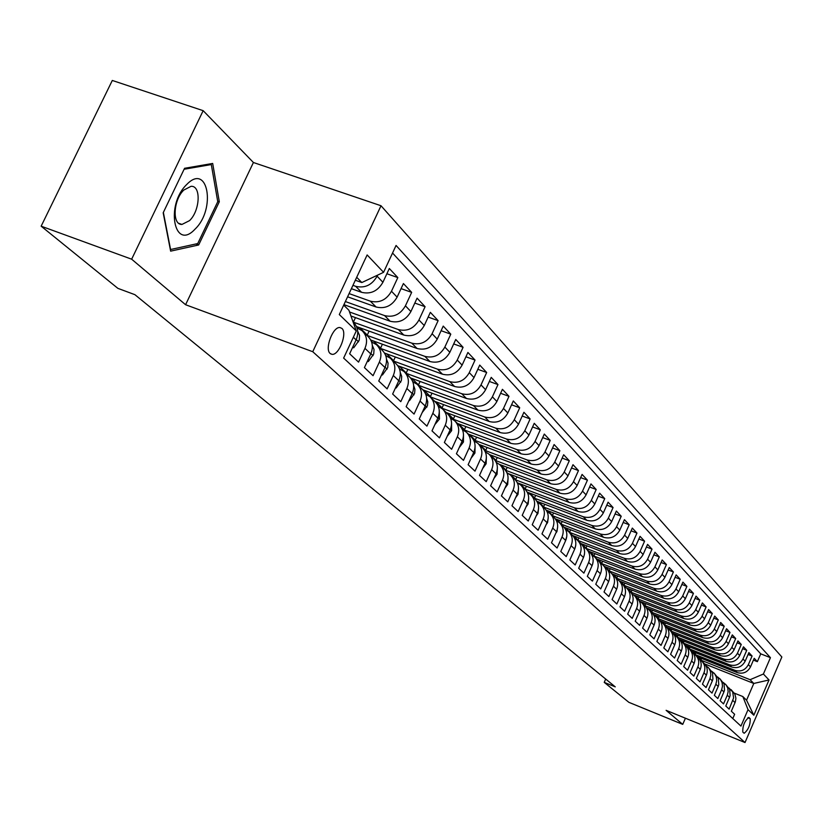 <?xml version="1.0" encoding="UTF-8"?>
<svg xmlns="http://www.w3.org/2000/svg" width="823" height="823" viewBox="0 0 823 823"><rect width="100%" height="100%" fill="white"/><g stroke="black" fill="none" stroke-linecap="round" stroke-linejoin="round"><path stroke-width="1.23" d="M330.188 353.509L331.967 354.322C338.963 355.69 347.656 332.996 341.895 328.408L339.961 327.544C332.934 326.35 324.365 349.127 330.188 353.509M203.168 110.673L131.649 259.194L185.587 304.726L253.412 162.501L203.168 110.673L112.298 80.459L41.15 226.191L117.884 288.359L134.9 294.675L615.265 686.866L604.236 682.37L628.875 702.328L682.73 724.374L685.415 718.222M253.412 162.501L381.008 205.75L781.85 656.991L745.021 742.541L312.75 351.709L381.008 205.75M353.345 337.235L356.112 339.878L349.641 353.767L358.561 362.12L364.959 348.345L370.772 353.911C373.58 346.987 372.634 341.144 367.922 336.381L362.871 331.463M370.772 353.911L364.414 367.603L373.066 375.7L379.352 362.12L384.989 367.521C387.746 360.69 386.8 354.929 382.15 350.228L377.253 345.465M384.989 367.521L378.745 381.018L387.129 388.878L393.312 375.494L398.785 380.73C401.501 373.992 400.554 368.303 395.956 363.653L391.223 359.044M398.785 380.73L392.643 394.032L400.791 401.665L406.871 388.466L412.179 393.548C414.854 386.913 413.907 381.296 409.36 376.697L404.772 372.233M412.179 393.548L406.14 406.675L414.051 414.082L420.039 401.068L425.193 406.006C427.816 399.453 426.88 393.908 422.384 389.361L417.94 385.041M425.193 406.006L419.246 418.948L426.942 426.149L432.826 413.311L437.836 418.105C440.418 411.644 439.482 406.161 435.038 401.665L430.727 397.478M437.836 418.105L431.993 430.882L439.461 437.877L445.253 425.203L450.13 429.873C452.671 423.495 451.734 418.084 447.342 413.63L443.165 409.576M450.13 429.873L444.369 442.476L451.632 449.276L457.341 436.776L462.084 441.313C464.584 435.017 463.658 429.668 459.296 425.275L455.253 421.335M462.084 441.313L456.415 453.751L463.472 460.366L469.1 448.021L473.709 452.444C476.167 446.231 475.241 440.943 470.941 436.591L467.011 432.775M473.709 452.444L468.122 464.717L474.994 471.157L480.529 458.977L485.025 463.267C487.442 457.135 486.527 451.92 482.268 447.609L478.451 443.906M485.025 463.267L479.521 475.396L486.218 481.661L491.67 469.635L496.043 473.811C498.429 467.762 497.514 462.598 493.296 458.339L489.592 454.738M496.043 473.811L490.621 485.786L497.133 491.887L502.514 480.015L506.773 484.089C509.118 478.101 508.213 472.999 504.036 468.791L500.446 465.293M506.773 484.089L501.423 495.909L507.781 501.855L513.068 490.117L517.225 494.088C519.539 488.183 518.634 483.142 514.498 478.965L511.011 475.571M517.225 494.088L511.957 505.764L518.14 511.556L523.366 499.973L527.409 503.841C529.693 497.997 528.788 493.018 524.704 488.893L521.309 485.591M527.409 503.841L522.214 515.373L528.253 521.021L533.397 509.571L537.337 513.346C539.59 507.575 538.695 502.647 534.641 498.563L531.349 495.353M537.337 513.346L532.224 524.745L538.098 530.249L543.18 518.932L547.028 522.615C549.239 516.916 548.344 512.04 544.342 507.997L541.133 504.88M547.028 522.615L541.976 533.88L547.717 539.25L552.717 528.068L556.471 531.658C558.663 526.02 557.768 521.206 553.807 517.204L550.68 514.159M556.471 531.658L551.492 542.789L557.089 548.025L562.027 536.977L565.689 540.485C567.849 534.909 566.965 530.146 563.035 526.185L560 523.222M565.689 540.485L560.772 551.482L566.234 556.595L571.111 545.68L574.691 549.095C576.82 543.591 575.935 538.87 572.047 534.95L569.094 532.07M574.691 549.095L569.835 559.969L575.174 564.969L579.989 554.167L583.476 557.51C585.575 552.058 584.7 547.398 580.843 543.509L627.404 561.43C634.245 563.282 639.481 560.967 643.113 554.496L647.578 544.394L652.022 549.136L646.425 546.997M583.476 557.51L578.682 568.261L583.898 573.137L588.64 562.459L592.056 565.72C594.124 560.329 593.249 555.72 589.443 551.863L586.634 549.136M592.056 565.72L587.324 576.347L592.416 581.11L597.107 570.555L600.44 573.744C602.477 568.415 601.613 563.848 597.837 560.031L595.101 557.377M600.44 573.744L595.77 584.258L600.739 588.908L605.368 578.466L608.629 581.583C610.645 576.316 609.781 571.79 606.037 568.014L603.382 565.422M608.629 581.583L604.02 591.984L608.876 596.531L613.454 586.202L616.633 589.247C618.629 584.032 617.764 579.557 614.061 575.812L611.468 573.292M616.633 589.247L612.086 599.535L616.839 603.979L621.355 593.764L624.462 596.737C626.426 591.583 625.573 587.149 621.9 583.445L619.38 580.987M624.462 596.737L619.966 606.911L624.616 611.263L629.07 601.15L632.115 604.061C634.06 598.959 633.206 594.576 629.574 590.904L627.105 588.507M632.115 604.061L627.671 614.133L632.218 618.382L636.632 608.382L639.605 611.232C641.518 606.181 640.675 601.839 637.074 598.198L634.667 595.862M639.605 611.232L635.212 621.19L639.656 625.357L644.018 615.46L646.929 618.248C648.822 613.248 647.989 608.948 644.409 605.337L642.063 603.064M646.929 618.248L642.588 628.103L646.94 632.177L651.25 622.383L654.1 625.11C655.972 620.161 655.139 615.902 651.6 612.333L649.306 610.1M654.1 625.11L649.81 634.862L654.069 638.854L658.328 629.153L661.116 631.827C662.968 626.931 662.134 622.713 658.626 619.174L656.394 616.993M661.116 631.827L656.877 641.477L661.054 645.386L665.251 635.788L667.988 638.401C669.819 633.556 668.996 629.379 665.509 625.871L663.328 623.741M667.988 638.401L663.801 647.958L667.885 651.785L672.041 642.279L674.716 644.841C676.527 640.047 675.704 635.901 672.257 632.424L670.128 630.356M674.716 644.841L670.58 654.306L674.572 658.05L678.687 648.637L681.31 651.147C683.09 646.394 682.277 642.3 678.862 638.854L676.784 636.827M681.31 651.147L677.216 660.519L681.135 664.192L685.199 654.871L687.761 657.33C689.53 652.629 688.717 648.565 685.333 645.15L683.306 643.175M687.761 657.33L683.718 666.609L687.555 670.21L691.577 660.982L694.087 663.389C695.836 658.729 695.034 654.707 691.67 651.312L689.695 649.388M694.087 663.389L690.086 672.576L693.851 676.105L697.832 666.959L700.291 669.325C702.019 664.706 701.217 660.725 697.894 657.361L695.949 655.478M700.291 669.325L696.33 678.43L700.023 681.876L703.953 672.833L706.371 675.148C708.089 670.57 707.286 666.62 703.984 663.287L702.091 661.445M706.371 675.148L702.451 684.16L706.072 687.544L709.961 678.584L712.337 680.847L712.924 679.078L712.512 672.772L708.109 667.299M712.337 680.847L708.459 689.777L712.008 693.1L715.856 684.222L718.181 686.444L718.767 684.695L718.345 678.44L714.004 673.039M718.181 686.444L714.343 695.291L717.821 698.552L721.637 689.756L723.921 691.937L724.497 690.199L724.075 684.006L719.796 678.666M723.921 691.937L720.115 700.702L723.53 703.902L727.306 695.178L729.538 697.318L730.114 695.6L729.692 689.458L725.475 684.191M729.538 697.318L725.783 706.011L729.137 709.138L733.612 697.914L732.655 691.886L728.931 687.946M697.215 656.703L737.192 672.576C743.046 674.232 747.49 672.329 750.514 666.856L754.207 658.297L757.355 661.661L753.426 660.108M694.715 654.378L735.011 670.364C740.885 672.031 745.34 670.117 748.374 664.624L752.088 656.034L748.086 654.46M752.088 656.034L748.889 652.608L745.144 661.25C742.099 666.764 737.614 668.688 731.709 667.021L691.392 651.044M685.477 645.283L726.123 661.363C732.079 663.05 736.595 661.106 739.682 655.53L743.457 646.816L746.728 650.304L742.644 648.699M679.417 639.399L720.423 655.602C726.431 657.289 730.999 655.324 734.116 649.707L737.933 640.901L741.256 644.46L737.089 642.825M673.173 633.371L714.621 649.717C720.681 651.425 725.289 649.44 728.437 643.761L732.285 634.883L735.69 638.504L731.441 636.848M666.753 627.208L708.696 643.73C714.817 645.448 719.467 643.432 722.645 637.702L726.544 628.741L730.001 632.434L725.67 630.747M660.159 620.902L702.657 637.619C708.829 639.348 713.531 637.311 716.74 631.529L720.681 622.476L724.209 626.252L719.786 624.523M653.4 614.452L696.505 631.385C702.729 633.124 707.471 631.066 710.712 625.223L714.693 616.088L718.304 619.935L713.788 618.176M646.466 607.868L690.219 625.027C696.505 626.776 701.289 624.698 704.57 618.793L708.593 609.576L712.276 613.495L707.667 611.705M640.047 601.407L683.81 618.536C690.158 620.295 694.982 618.196 698.305 612.24L702.369 602.92L706.124 606.932L701.422 605.1M633.515 594.813L677.267 611.911C683.676 613.68 688.553 611.561 691.906 605.543L696.021 596.13L699.848 600.224L695.044 598.362M626.57 587.982L670.591 605.152C677.051 606.932 681.979 604.782 685.364 598.702L689.53 589.206L693.439 593.373L688.532 591.48M619.338 580.956L663.77 598.249C670.292 600.039 675.272 597.868 678.697 591.727L682.905 582.128L686.896 586.388L681.886 584.453M611.962 573.775L656.805 591.192C663.389 593.002 668.42 590.801 671.887 584.597L676.146 574.896L680.22 579.258L675.097 577.283M604.421 566.44L649.697 583.991C656.343 585.811 661.414 583.589 664.922 577.314L669.233 567.52L673.399 571.964L668.163 569.958M596.716 558.951L642.424 576.635C649.141 578.466 654.264 576.213 657.814 569.876L662.176 559.979L666.424 564.527L661.075 562.469M588.846 551.287L634.996 569.115C641.775 570.956 646.96 568.672 650.54 562.274L654.954 552.274L659.305 556.914L653.832 554.825M572.592 535.475L619.637 553.56C626.55 555.432 631.848 553.097 635.521 546.554L640.037 536.329L644.584 541.184L638.854 539.003M564.084 527.255L611.695 545.526C618.68 547.408 624.029 545.032 627.743 538.427L632.321 528.088L636.971 533.057L631.107 530.835M555.278 518.809L603.568 537.306C610.625 539.188 616.036 536.791 619.801 530.105L624.431 519.663L629.194 524.745L623.186 522.471M546.205 510.147L595.255 528.88C602.385 530.794 607.858 528.356 611.664 521.597L616.355 511.042L621.221 516.237L615.079 513.912M536.863 501.258L586.748 520.27C593.949 522.183 599.483 519.725 603.341 512.883L608.094 502.205L613.073 507.534L606.777 505.157M527.234 492.144L578.034 511.453C585.318 513.377 590.914 510.888 594.813 503.964L599.628 493.172L604.73 498.615L598.28 496.197M517.533 482.864L569.115 502.421C576.47 504.365 582.128 501.835 586.089 494.839L590.965 483.914L596.191 489.49L589.577 487.01M509.046 473.904L559.979 493.172C567.417 495.127 573.137 492.555 577.139 485.477L582.087 474.429L587.437 480.148L580.668 477.607M499.52 464.419L550.608 483.687C558.128 485.652 563.92 483.06 567.973 475.889L572.993 464.707L578.476 470.571L571.522 467.978M489.438 454.574L541.009 473.966C548.612 475.951 554.465 473.318 558.58 466.065L563.662 454.749L569.29 460.757L562.16 458.102M479.017 444.451L531.174 464.007C538.859 466.003 544.785 463.328 548.951 455.983L554.105 444.533L559.866 450.695L552.552 447.979M468.349 434.081L521.072 453.792C528.85 455.798 534.847 453.082 539.075 445.644L544.301 434.06L550.206 440.377L542.696 437.599M457.413 423.434L510.723 443.299C518.583 445.325 524.652 442.568 528.932 435.048L534.24 423.31L540.3 429.791L532.594 426.952M446.189 412.518L500.086 432.538C508.038 434.575 514.19 431.777 518.531 424.164L523.912 412.282L530.135 418.938L522.214 416.026M434.667 401.305L489.181 421.489C497.215 423.536 503.439 420.697 507.842 412.981L513.305 400.955L519.704 407.786L511.556 404.803M422.857 389.814L477.968 410.142C486.105 412.2 492.411 409.319 496.876 401.501L502.421 389.32L508.984 396.336L500.61 393.291M410.574 377.942L466.456 398.486C474.686 400.554 481.064 397.632 485.601 389.711L491.228 377.366L497.977 384.578L489.366 381.45M397.787 365.679L454.615 386.501C462.948 388.59 469.419 385.617 474.017 377.592L479.727 365.083L486.671 372.5L477.813 369.29M384.506 353.036L442.445 374.187C450.881 376.286 457.434 373.261 462.104 365.124L467.906 352.46L475.046 360.073L465.921 356.791M370.741 339.992L429.935 361.513C438.464 363.622 445.109 360.556 449.852 352.306L455.747 339.467L463.082 347.306L453.699 343.932M357.871 328.182L356.493 326.556L417.055 348.479C425.697 350.598 432.425 347.471 437.239 339.117L443.237 326.093L450.788 334.169L441.107 330.702M350.958 316.001L403.795 335.054C412.539 337.183 419.36 334.015 424.257 325.538L430.347 312.339L438.124 320.641L428.155 317.092M343.932 304.644L390.143 321.227C399.001 323.377 405.914 320.147 410.893 311.547L417.086 298.163L425.09 306.712L414.813 303.07M347.594 296.805L376.07 306.989C385.041 309.139 392.057 305.858 397.108 297.134L403.414 283.554L411.665 292.371L401.058 288.636M351.39 288.688L361.564 292.309C370.659 294.469 377.778 291.126 382.911 282.279L389.32 268.504L397.828 277.588L386.882 273.75M364.959 348.345C367.788 341.38 366.842 335.506 362.11 330.733L357.007 327.863M379.352 362.12C382.129 355.258 381.183 349.466 376.512 344.734L371.595 341.946M393.312 375.494C396.048 368.725 395.102 363.005 390.483 358.334L385.74 355.608M406.871 388.466C409.556 381.79 408.62 376.142 404.052 371.523L399.474 368.869M420.039 401.068C422.672 394.484 421.736 388.909 417.22 384.341L412.807 381.749M432.826 413.311C435.418 406.809 434.482 401.305 430.018 396.789L425.748 394.258M445.253 425.203C447.805 418.794 446.879 413.352 442.455 408.887L438.34 406.418M750.206 718.674L748.827 717.43C744.589 720.958 742.583 725.835 742.788 732.069L744.167 733.272C748.374 729.785 750.391 724.919 750.206 718.674L747.85 717.718M343.705 305.138L348.911 310.24L356.277 330.949L343.633 358.098L740.937 726.092L748.035 709.632L742.83 696.546L734.342 693.141M356.277 330.949L339.302 314.551L367.14 254.945L383.569 272.32L396.069 245.46L770.441 657.659L763.394 674.016L769.021 679.973L753.827 715.238L748.035 709.632M352.944 285.344L355.639 286.301L361.564 292.309M349.096 293.595L370.319 301.167L376.07 306.989M345.382 301.547L384.567 315.579L390.143 321.227M349.538 311.989L398.383 329.57L403.795 335.054M356.112 339.878C358.972 332.852 358.015 326.937 353.262 322.122L411.798 343.15L417.055 348.479M366.791 335.28L424.822 356.349L429.935 361.513M380.133 348.263L437.486 369.157L442.445 374.187M393.106 360.886L449.79 381.615L454.615 386.501M405.729 373.158L461.754 393.733L466.456 398.486M418.012 385.113L473.4 405.523L477.968 410.142M429.966 396.737L484.726 416.994L489.181 421.489M441.262 407.93L495.765 428.155L500.086 432.538M451.169 418.434L506.505 439.029L510.723 443.299M462.207 429.184L516.967 449.625L521.072 453.792M473.513 439.852L527.162 459.954L531.174 464.007M484.469 450.243L537.11 470.015L541.009 473.966M495.076 460.345L546.801 479.83L550.608 483.687M505.353 470.17L556.255 489.407L559.979 493.172M515.27 479.727L565.483 498.748L569.115 502.421M524.827 489.006L574.495 507.863L578.034 511.453M534.117 498.049L583.291 516.772L586.748 520.27M543.201 506.886L591.881 525.465L595.255 528.88M552.089 515.527L600.265 533.962L603.568 537.306M560.761 523.973L608.464 542.254L611.695 545.526M569.249 532.224L616.478 550.371L619.637 553.56M577.561 540.3L624.318 558.303L627.404 561.43M585.554 548.149L631.971 566.059L634.996 569.115M593.095 555.71L639.471 573.641L642.424 576.635M600.162 562.994L646.806 581.069L649.697 583.991M608.104 570.524L653.976 588.332L656.805 591.192M615.841 577.88L661.003 595.44L663.77 598.249M623.361 585.06L667.875 602.405L670.591 605.152M630.685 592.076L674.613 609.226L677.267 611.911M637.804 598.928L681.207 615.902L683.81 618.536M644.697 605.605L687.668 622.445L690.219 625.027M651.394 612.137L694.005 628.854L696.505 631.385M657.978 618.536L700.208 635.14L702.657 637.619M664.428 624.811L706.299 641.302L708.696 643.73M670.766 630.974L712.265 647.341L714.621 649.717M676.969 637.012L718.119 653.267L720.423 655.602M683.08 642.938L723.849 659.069L726.123 661.363M689.016 648.74L729.487 664.768L731.709 667.021M757.355 661.661L760.73 653.853L392.55 253.021M377.613 275.129L377.109 276.199C371.934 285.108 364.784 288.482 355.639 286.301M397.828 277.588L391.481 291.239C386.399 300.025 379.341 303.327 370.319 301.167M411.665 292.371L405.43 305.827C400.42 314.479 393.466 317.729 384.567 315.579M425.09 306.712L418.958 319.982C414.031 328.511 407.169 331.71 398.383 329.57M438.124 320.641L432.096 333.726C427.24 342.142 420.481 345.279 411.798 343.15M450.788 334.169L444.852 347.08C440.079 355.371 433.402 358.458 424.822 356.349M463.082 347.306L457.249 360.042C452.547 368.22 445.953 371.266 437.486 369.157M475.046 360.073L469.295 372.644C464.666 380.72 458.164 383.703 449.79 381.615M486.671 372.5L481.013 384.907C476.445 392.869 470.026 395.812 461.754 393.733M497.977 384.578L492.401 396.83C487.905 404.69 481.578 407.58 473.4 405.523M508.984 396.336L503.491 408.434C499.067 416.191 492.812 419.041 484.726 416.994M519.704 407.786L514.293 419.72C509.921 427.384 503.748 430.192 495.765 428.155M530.135 418.938L524.807 430.727C520.496 438.289 514.396 441.056 506.505 439.029M540.3 429.791L535.043 441.437C530.794 448.905 524.776 451.632 516.967 449.625M550.206 440.377L545.032 451.878C540.834 459.255 534.878 461.95 527.162 459.954M559.866 450.695L554.753 462.063C550.628 469.347 544.744 472.001 537.11 470.015M569.29 460.757L564.249 471.991C560.165 479.192 554.352 481.805 546.801 479.83M578.476 470.571L573.497 481.671C569.475 488.79 563.724 491.362 556.255 489.407M587.437 480.148L582.53 491.115C578.559 498.152 572.88 500.693 565.483 498.748M596.191 489.49L591.346 500.343C587.427 507.287 581.81 509.797 574.495 507.863M604.73 498.615L599.957 509.344C596.078 516.216 590.523 518.685 583.291 516.772M613.073 507.534L608.362 518.14C604.535 524.93 599.041 527.368 591.881 525.465M621.221 516.237L616.571 526.73C612.785 533.448 607.353 535.855 600.265 533.962M629.194 524.745L624.585 535.115C620.851 541.76 615.481 544.137 608.464 542.254M636.971 533.057L632.434 543.324C628.741 549.898 623.423 552.243 616.478 550.371M644.584 541.184L640.099 551.338C636.446 557.84 631.19 560.165 624.318 558.303M652.022 549.136L647.588 559.187C643.987 565.617 638.782 567.901 631.971 566.059M659.305 556.914L654.923 566.852C651.363 573.22 646.209 575.483 639.471 573.641M666.424 564.527L662.093 574.361C658.575 580.657 653.483 582.89 646.806 581.069M673.399 571.964L669.12 581.707C665.632 587.931 660.591 590.142 653.976 588.332M680.22 579.258L675.992 588.898C672.545 595.06 667.556 597.241 661.003 595.44M686.896 586.388L682.72 595.934C679.314 602.035 674.366 604.195 667.875 602.405M693.439 593.373L689.304 602.827C685.94 608.866 681.043 610.995 674.613 609.226M699.848 600.224L695.754 609.576C692.431 615.553 687.575 617.662 681.207 615.902M706.124 606.932L702.081 616.19C698.789 622.116 693.984 624.194 687.668 622.445M712.276 613.495L708.274 622.672C705.013 628.535 700.26 630.593 694.005 628.854M718.304 619.935L714.343 629.019C711.123 634.831 706.412 636.868 700.208 635.14M724.209 626.252L720.3 635.253C717.1 641.004 712.44 643.02 706.299 641.302M730.001 632.434L726.133 641.354C722.975 647.053 718.345 649.049 712.265 647.341M735.69 638.504L731.853 647.341C728.725 652.989 724.147 654.954 718.119 653.267M741.256 644.46L737.47 653.215C734.373 658.801 729.836 660.756 723.849 659.069M746.728 650.304L742.974 658.976C739.908 664.511 735.412 666.445 729.487 664.768M732.789 718.541L734.63 714.292L731.338 711.216L735.381 701.762L735.916 698.243L734.846 694.015L731.04 689.612M742.83 696.546L746.564 700.198L753.786 683.46L750.103 679.695L763.394 674.016M704.611 663.904L753.786 683.46L769.021 679.973M700.064 659.82L750.103 679.695M131.649 259.194L41.15 226.191M185.587 304.726L312.75 351.709M745.021 742.541L666.105 710.331L682.73 724.374M605.697 679.047L604.236 682.37M355.33 280.252L361.832 282.546L356.698 277.3M760.73 653.853L770.441 657.659M701.628 658.451L700.99 659.912L699.581 659.357M700.99 659.912L698.027 657.032M695.888 652.824L695.24 654.316L693.666 653.688M695.24 654.316L692.215 651.363M690.044 647.084L689.376 648.606L688.326 648.195M689.376 648.606L686.289 645.602M723.324 682.504L726.153 684.993L727.748 688.121L728.149 691.67L727.306 695.178M684.088 641.24L683.409 642.794L682.545 642.454M683.409 642.794L680.251 639.728M717.605 676.948L720.485 679.469L722.09 682.637L722.491 686.207L721.637 689.756M678.008 635.274L677.319 636.868L676.496 636.549M677.319 636.868L674.099 633.731M711.772 671.29L714.703 673.852L716.319 677.041L716.72 680.642L715.856 684.222M671.825 629.204L671.115 630.83L670.272 630.49M671.115 630.83L667.823 627.63M705.825 665.529L708.809 668.111L710.434 671.331L710.846 674.973L709.961 678.584M665.519 623.011L664.789 624.667L663.935 624.338M664.789 624.667L661.425 621.396M699.766 659.645L701.556 660.931C704.879 664.274 705.671 668.245 703.953 672.833M659.079 616.684L658.338 618.392L657.474 618.052M658.338 618.392L654.902 615.048M693.583 653.637L695.414 654.954C698.758 658.328 699.56 662.33 697.832 666.959M652.516 610.244L651.754 611.983L650.89 611.643M651.754 611.983L648.246 608.567M687.267 647.516L689.149 648.863C692.524 652.258 693.336 656.301 691.577 660.982M645.829 603.67L645.047 605.45L644.172 605.111M645.047 605.45L641.456 601.963M680.827 641.271L682.761 642.64C686.156 646.076 686.968 650.149 685.199 654.871M638.998 596.963L638.195 598.784L637.331 598.444M638.195 598.784L634.533 595.214M674.263 634.903L676.239 636.292C679.664 639.759 680.487 643.874 678.687 648.637M632.023 590.112L631.2 591.974L630.295 591.624M631.2 591.974L627.455 588.332M667.556 628.391L669.572 629.821C673.039 633.309 673.862 637.465 672.041 642.279M624.914 583.116L624.071 585.03L623.021 584.618M624.071 585.03L620.233 581.295M660.704 621.746L662.772 623.206C666.27 626.725 667.093 630.922 665.251 635.788M617.651 575.977L616.787 577.941L615.542 577.458M616.787 577.941L612.868 574.125M653.709 614.966L655.838 616.448C659.357 620.007 660.19 624.235 658.328 629.153M610.234 568.693L609.339 570.699L607.847 570.113M609.339 570.699L605.337 566.79M646.559 608.032L648.74 609.555C652.3 613.135 653.133 617.415 651.25 622.383M602.652 561.245L601.747 563.292L599.936 562.593M601.747 563.292L597.642 559.301M639.255 600.955L641.498 602.508C645.078 606.119 645.921 610.44 644.018 615.46M594.916 553.632L593.98 555.741L591.809 554.897M593.98 555.741L589.782 551.657M631.797 593.722L634.091 595.296C637.712 598.949 638.555 603.31 636.632 608.382M587.005 545.855L586.048 548.015L584.608 547.46M586.048 548.015L581.748 543.828M624.173 586.326L626.529 587.941C630.181 591.624 631.025 596.027 629.07 601.15M578.929 537.913L577.941 540.125L576.902 539.723M577.941 540.125L573.538 535.835M616.365 578.764L618.783 580.41C622.476 584.135 623.33 588.579 621.355 593.764M570.658 529.775L569.65 532.049L568.714 531.689M569.65 532.049L565.144 527.656M608.392 571.039L610.872 572.715C614.596 576.47 615.46 580.966 613.454 586.202M562.212 521.463L561.173 523.798L560.206 523.428M561.173 523.798L556.554 519.303M600.234 563.127L602.786 564.845C606.541 568.631 607.405 573.178 605.368 578.466M553.57 512.966L552.49 515.352L551.523 514.982M552.49 515.352L547.758 510.744M591.881 555.031L594.504 556.79C598.29 560.617 599.165 565.206 597.107 570.555M544.723 504.262L543.622 506.711L542.635 506.34M543.622 506.711L538.767 501.989M583.332 546.75L586.027 548.55C589.854 552.408 590.729 557.048 588.64 562.459M535.67 495.353L534.538 497.874L533.541 497.493M534.538 497.874L529.559 493.028M574.588 538.273L577.355 540.104C581.213 544.013 582.098 548.694 579.989 554.167M526.411 486.228L525.239 488.821L524.23 488.44M525.239 488.821L520.136 483.852M565.617 529.59L568.467 531.463C572.376 535.403 573.25 540.145 571.111 545.68M516.916 476.887L515.723 479.552L514.725 479.171M515.723 479.552L510.486 474.459M556.441 520.692L559.373 522.615C563.313 526.597 564.197 531.38 562.027 536.977M507.205 467.32L505.97 470.056L504.9 469.655M505.97 470.056L500.6 464.83M547.028 511.587L550.042 513.542C554.033 517.564 554.918 522.41 552.717 528.068M497.246 457.516L495.971 460.324L494.705 459.851M495.971 460.324L490.457 454.965M537.388 502.246L540.495 504.252C544.517 508.316 545.412 513.213 543.18 518.932M487.051 447.465L485.735 450.356L484.15 449.769M485.735 450.356L480.076 444.842M527.502 492.668L530.701 494.726C534.755 498.831 535.66 503.779 533.397 509.571M476.589 437.157L475.231 440.14L473.246 439.389M475.231 440.14L469.419 434.472M517.358 482.854L520.65 484.953C524.755 489.099 525.66 494.098 523.366 499.973M465.859 426.581L464.46 429.657L461.981 428.732M464.46 429.657L458.493 423.835M506.947 472.783L510.353 474.933C514.498 479.12 515.404 484.181 513.068 490.117M454.862 415.738L453.422 418.897L450.356 417.755M453.422 418.897L447.28 412.92M496.269 462.444L499.777 464.645C503.964 468.873 504.88 473.997 502.514 480.015M443.576 404.607L442.085 407.858L439.441 406.881M442.085 407.858L435.768 401.717M485.303 451.837L488.924 454.08C493.152 458.36 494.067 463.544 491.67 469.635M431.982 393.178L430.439 396.532L429.102 396.038M430.439 396.532L423.948 390.215M474.038 440.943L477.772 443.237C482.052 447.558 482.967 452.804 480.529 458.977M420.09 381.44L418.496 384.897L417.395 384.495M418.496 384.897L411.809 378.395M462.464 429.75L466.322 432.106C470.643 436.468 471.569 441.776 469.1 448.021M407.869 369.373L406.212 372.953L405.081 372.531M406.212 372.953L399.34 366.256M450.572 418.249L454.553 420.656C458.925 425.069 459.851 430.45 457.341 436.776M395.307 356.976L393.6 360.669L392.458 360.248M393.6 360.669L386.522 353.777M382.397 344.23L380.627 348.036L379.475 347.615M380.627 348.036L373.333 340.938M369.116 331.124L367.295 335.054L366.122 334.622M367.295 335.054L359.774 327.739M355.464 317.627L353.561 321.69L352.892 321.454M353.561 321.69L352.676 320.826M383.569 272.32L361.832 282.546M746.564 700.198L753.827 715.238M163.18 212.787L170.639 251.149L198.662 244.976L219.309 201.758L212.684 163.448L184.578 168.283L163.18 212.787M217.663 201.182L219.309 201.758M195.853 243.978L198.662 244.976M195.072 229.103C216.151 209.135 208.075 162.285 186.852 184.373C165.063 204.948 174.229 251.869 195.072 229.103M189.527 220.636C200.082 210.781 201.316 185.463 191.07 186.317L183.858 190.02C173.272 199.763 171.966 225.008 181.955 224.442L189.527 220.636M184.115 169.25L211.305 164.559L217.756 201.676L197.726 243.567L170.577 249.513L163.355 212.406M209.618 163.972L211.305 164.559M592.128 565.545L592.755 563.745M583.363 557.757L584.392 554.609M574.372 549.795L575.719 545.577M565.175 541.637L566.79 536.462M555.741 533.283L556.945 531.565L557.624 527.204M546.081 524.714L547.583 522.595L548.221 517.78M536.174 515.928L537.985 513.398L538.571 508.161M526.02 506.927L528.14 503.974L528.675 498.337M507.338 472.958L506.762 472.381M515.599 497.689L518.048 494.304L518.511 488.286M496.742 462.649L496.053 462.001M504.9 488.214L507.698 484.387L508.079 477.998M485.858 452.074L485.076 451.354M493.923 478.482L497.071 474.202L497.37 467.464M474.665 441.21L473.811 440.449M482.659 468.493L486.156 463.761L486.372 456.662M463.154 430.038L462.248 429.267M471.075 458.226L474.953 453.031L475.077 445.582M451.292 418.547L450.366 417.786M459.193 447.65L463.452 442.002L463.472 434.225M439.071 406.716L438.155 405.996M447.198 436.283L451.621 430.676L451.539 422.559M426.458 394.536L425.604 393.898M434.863 424.606L439.461 419.03L439.266 410.584M413.434 381.985L412.693 381.45M422.168 412.59L427.425 405.78L427.806 401.861L426.643 398.27M409.103 400.235L409.504 400.616L414.586 393.404L414.946 389.31L413.66 385.617M399.762 368.982L399.299 368.426M395.657 387.499L396.172 387.993L401.357 380.658L401.706 376.409L400.287 372.593M386.213 355.783L385.462 354.888M395.544 387.756L396.172 387.993M381.81 374.393L382.448 374.99L387.746 367.542L388.065 363.118L386.512 359.198M372.253 342.183L371.194 340.928M381.666 374.702L382.448 374.99M367.531 360.875L368.293 361.595L373.724 354.024L374.023 349.436L372.325 345.413M367.356 361.256L368.293 361.595M352.82 346.946L353.715 347.8L359.26 340.094L359.538 335.331L357.696 331.206M352.614 347.388L353.715 347.8M735.011 670.364L737.192 672.576M748.374 664.624L750.514 666.856M377.109 276.199L382.911 282.279M391.481 291.239L397.108 297.134M405.43 305.827L410.893 311.547M418.958 319.982L424.257 325.538M432.096 333.726L437.239 339.117M444.852 347.08L449.852 352.306M457.249 360.042L462.104 365.124M469.295 372.644L474.017 377.592M481.013 384.907L485.601 389.711M492.401 396.83L496.876 401.501M503.491 408.434L507.842 412.981M514.293 419.72L518.531 424.164M524.807 430.727L528.932 435.048M535.043 441.437L539.075 445.644M545.032 451.878L548.951 455.983M554.753 462.063L558.58 466.065M564.249 471.991L567.973 475.889M573.497 481.671L577.139 485.477M582.53 491.115L586.089 494.839M591.346 500.343L594.813 503.964M599.957 509.344L603.341 512.883M608.362 518.14L611.664 521.597M616.571 526.73L619.801 530.105M624.585 535.115L627.743 538.427M632.434 543.324L635.521 546.554M640.099 551.338L643.113 554.496M647.588 559.187L650.54 562.274M654.923 566.852L657.814 569.876M662.093 574.361L664.922 577.314M669.12 581.707L671.887 584.597M675.992 588.898L678.697 591.727M682.72 595.934L685.364 598.702M689.304 602.827L691.906 605.543M695.754 609.576L698.305 612.24M702.081 616.19L704.57 618.793M708.274 622.672L710.712 625.223M714.343 629.019L716.74 631.529M720.3 635.253L722.645 637.702M726.133 641.354L728.437 643.761M731.853 647.341L734.116 649.707M737.47 653.215L739.682 655.53M742.974 658.976L745.144 661.25M732.871 700.507L735.062 702.605M527.512 503.594L528.047 504.108M517.328 493.841L517.955 494.438M506.875 483.831L507.596 484.521M496.156 473.564L496.969 474.346M485.138 463.01L486.064 463.894M473.822 452.177L474.85 453.164M462.197 441.046L463.349 442.146M450.253 429.606L451.518 430.82M437.959 417.837L439.359 419.174M425.316 405.729L426.849 407.2M412.313 393.271L413.99 394.875M398.918 380.442L400.739 382.191M385.113 367.233L387.098 369.136M370.906 353.623L373.056 355.68M356.246 339.58L358.571 341.812M330.537 353.787L331.967 354.322M577.972 540.701L580.843 543.509M178.756 223.311L181.955 224.442"/></g></svg>

